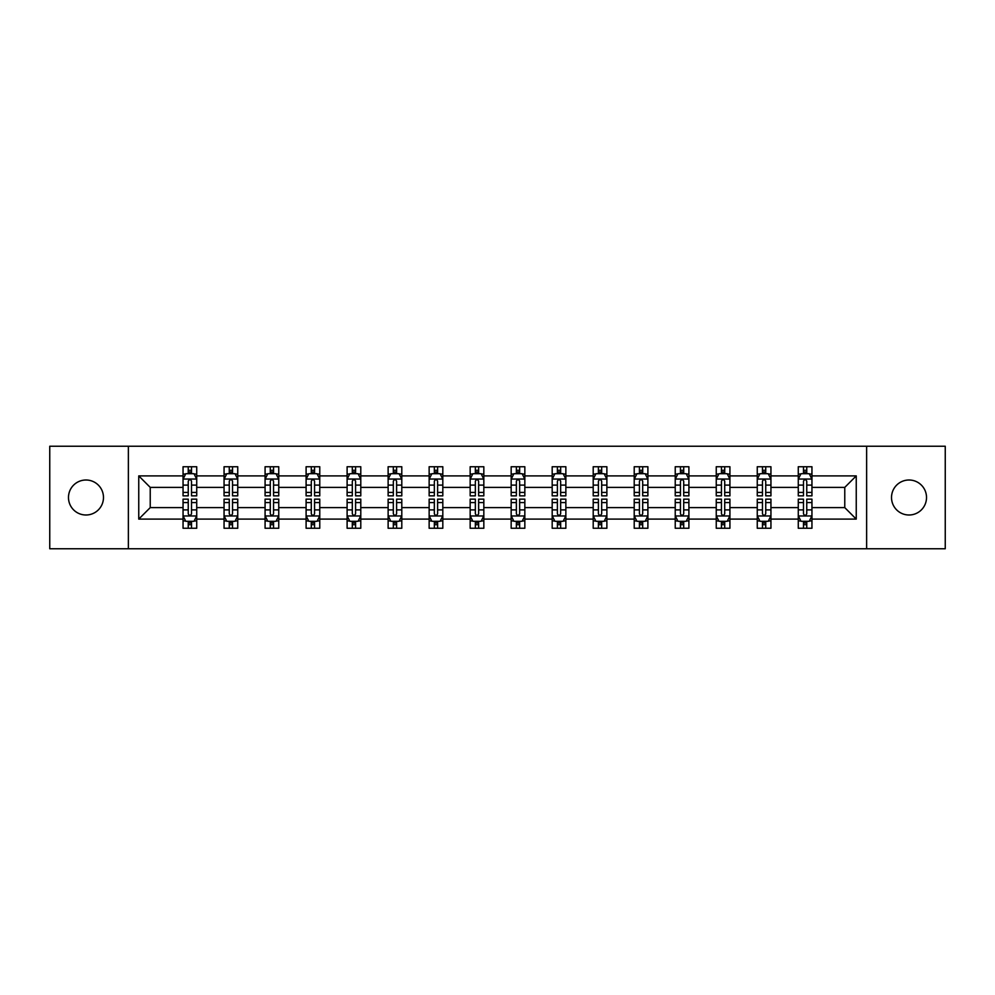 <?xml version="1.0" encoding="UTF-8"?>
<svg xmlns="http://www.w3.org/2000/svg" width="995" height="995" viewBox="0 0 995 995"><rect width="100%" height="100%" fill="white"/><g stroke="black" fill="none" stroke-linecap="round" stroke-linejoin="round"><path stroke-width="1.49" d="M909.02 480A17.5 17.5 0 0 0 891.52 497.5A17.5 17.5 0 0 0 909.02 515A17.5 17.5 0 0 0 926.519 497.5A17.5 17.5 0 0 0 909.02 480M85.98 480A17.5 17.5 0 0 0 68.481 497.5A17.5 17.5 0 0 0 85.98 515A17.5 17.5 0 0 0 103.48 497.5A17.5 17.5 0 0 0 85.98 480M866.633 548.767L945.25 548.767L945.25 446.233L866.633 446.233L866.633 548.767L128.367 548.767L128.367 446.233L49.75 446.233L49.75 548.767L128.367 548.767M811.945 519.104L811.945 507.612L844.767 507.612L856.247 519.104L811.945 519.104L811.945 528.258L806.758 528.258L806.758 521.293M866.633 446.233L128.367 446.233M798.276 519.104L770.938 519.104L770.938 507.612L798.276 507.612L798.276 528.258L811.945 528.258L811.945 520.957L809.383 520.957M770.938 519.104L770.938 528.258L765.74 528.258L765.74 521.293M757.257 519.104L729.92 519.104L729.92 507.612L757.257 507.612L757.257 528.258L770.938 528.258L770.938 520.957L768.364 520.957M729.92 519.104L729.92 528.258L724.721 528.258L724.721 521.293M716.251 519.104L688.901 519.104L688.901 507.612L716.251 507.612L716.251 528.258L729.92 528.258L729.92 520.957L727.345 520.957M688.901 519.104L688.901 528.258L683.714 528.258L683.714 521.293M675.232 519.104L647.894 519.104L647.894 507.612L675.232 507.612L675.232 528.258L688.901 528.258L688.901 520.957L686.339 520.957M647.894 519.104L647.894 528.258L642.695 528.258L642.695 521.293M634.213 519.104L606.875 519.104L606.875 507.612L634.213 507.612L634.213 528.258L647.894 528.258L647.894 520.957L645.32 520.957M606.875 519.104L606.875 528.258L601.676 528.258L601.676 521.293M593.207 519.104L565.856 519.104L565.856 507.612L593.207 507.612L593.207 528.258L606.875 528.258L606.875 520.957L604.301 520.957M565.856 519.104L565.856 528.258L560.658 528.258L560.658 521.293M552.188 519.104L524.838 519.104L524.838 507.612L552.188 507.612L552.188 528.258L565.856 528.258L565.856 520.957L563.294 520.957M524.838 519.104L524.838 528.258L519.651 528.258L519.651 521.293M511.169 519.104L483.831 519.104L483.831 507.612L511.169 507.612L511.169 528.258L524.838 528.258L524.838 520.957L522.275 520.957M483.831 519.104L483.831 528.258L478.632 528.258L478.632 521.293M470.162 519.104L442.812 519.104L442.812 507.612L470.162 507.612L470.162 528.258L483.831 528.258L483.831 520.957L481.257 520.957M442.812 519.104L442.812 528.258L437.613 528.258L437.613 521.293M429.144 519.104L401.793 519.104L401.793 507.612L429.144 507.612L429.144 528.258L442.812 528.258L442.812 520.957L440.238 520.957M401.793 519.104L401.793 528.258L396.607 528.258L396.607 521.293M388.125 519.104L360.787 519.104L360.787 507.612L388.125 507.612L388.125 528.258L401.793 528.258L401.793 520.957L399.231 520.957M360.787 519.104L360.787 528.258L355.588 528.258L355.588 521.293M347.106 519.104L319.768 519.104L319.768 507.612L347.106 507.612L347.106 528.258L360.787 528.258L360.787 520.957L358.212 520.957M319.768 519.104L319.768 528.258L314.569 528.258L314.569 521.293M306.099 519.104L278.749 519.104L278.749 507.612L306.099 507.612L306.099 528.258L319.768 528.258L319.768 520.957L317.194 520.957M278.749 519.104L278.749 528.258L273.563 528.258L273.563 521.293M265.08 519.104L237.743 519.104L237.743 507.612L265.08 507.612L265.08 528.258L278.749 528.258L278.749 520.957L276.187 520.957M237.743 519.104L237.743 528.258L232.544 528.258L232.544 521.293M224.062 519.104L196.724 519.104L196.724 507.612L224.062 507.612L224.062 528.258L237.743 528.258L237.743 520.957L235.168 520.957M196.724 519.104L196.724 528.258L191.525 528.258L191.525 521.293M183.055 519.104L138.753 519.104L138.753 475.896L183.055 475.896L183.055 487.388L150.233 487.388L150.233 507.612L183.055 507.612L183.055 528.258L196.724 528.258L196.724 520.957L194.149 520.957M185.617 474.043L183.055 474.043L183.055 466.742L183.055 475.896M183.055 466.742L196.724 466.742L196.724 475.896L224.062 475.896L224.062 466.742L237.743 466.742L237.743 475.896L265.08 475.896L265.08 466.742L278.749 466.742L278.749 475.896L306.099 475.896L306.099 466.742L319.768 466.742L319.768 475.896L347.106 475.896L347.106 466.742L360.787 466.742L360.787 475.896L388.125 475.896L388.125 466.742L401.793 466.742L401.793 475.896L429.144 475.896L429.144 466.742L442.812 466.742L442.812 475.896L470.162 475.896L470.162 466.742L483.831 466.742L483.831 475.896L511.169 475.896L511.169 466.742L524.838 466.742L524.838 475.896L552.188 475.896L552.188 466.742L565.856 466.742L565.856 475.896L593.207 475.896L593.207 466.742L606.875 466.742L606.875 475.896L634.213 475.896L634.213 466.742L647.894 466.742L647.894 475.896L675.232 475.896L675.232 466.742L688.901 466.742L688.901 475.896L716.251 475.896L716.251 466.742L729.92 466.742L729.92 475.896L757.257 475.896L757.257 466.742L770.938 466.742L770.938 475.896L798.276 475.896L798.276 466.742L811.945 466.742L811.945 475.896L856.247 475.896L856.247 519.104M798.276 475.896L798.276 487.388L770.938 487.388L770.938 475.896M757.257 475.896L757.257 487.388L729.92 487.388L729.92 475.896M716.251 475.896L716.251 487.388L688.901 487.388L688.901 475.896M675.232 475.896L675.232 487.388L647.894 487.388L647.894 475.896M634.213 475.896L634.213 487.388L606.875 487.388L606.875 475.896M593.207 475.896L593.207 487.388L565.856 487.388L565.856 475.896M552.188 475.896L552.188 487.388L524.838 487.388L524.838 475.896M511.169 475.896L511.169 487.388L483.831 487.388L483.831 475.896M470.162 475.896L470.162 487.388L442.812 487.388L442.812 475.896M429.144 475.896L429.144 487.388L401.793 487.388L401.793 475.896M388.125 475.896L388.125 487.388L360.787 487.388L360.787 475.896M347.106 475.896L347.106 487.388L319.768 487.388L319.768 475.896M306.099 475.896L306.099 487.388L278.749 487.388L278.749 475.896M265.08 475.896L265.08 487.388L237.743 487.388L237.743 475.896M224.062 475.896L224.062 487.388L196.724 487.388L196.724 475.896M138.753 475.896L150.233 487.388M844.767 507.612L844.767 487.388L811.945 487.388L811.945 475.896M803.475 473.57L806.758 473.57M762.456 473.57L765.74 473.57M721.437 473.57L724.721 473.57M680.431 473.57L683.714 473.57M639.412 473.57L642.695 473.57M598.393 473.57L601.676 473.57M557.387 473.57L560.658 473.57M516.368 473.57L519.651 473.57M475.349 473.57L478.632 473.57M434.342 473.57L437.613 473.57M393.323 473.57L396.607 473.57M352.305 473.57L355.588 473.57M311.286 473.57L314.569 473.57M270.279 473.57L273.563 473.57M229.26 473.57L232.544 473.57M188.242 473.57L191.525 473.57M188.242 521.43L191.525 521.43M229.26 521.43L232.544 521.43M270.279 521.43L273.563 521.43M311.286 521.43L314.569 521.43M352.305 521.43L355.588 521.43M393.323 521.43L396.607 521.43M434.342 521.43L437.613 521.43M475.349 521.43L478.632 521.43M516.368 521.43L519.651 521.43M557.387 521.43L560.658 521.43M598.393 521.43L601.676 521.43M639.412 521.43L642.695 521.43M680.431 521.43L683.714 521.43M721.437 521.43L724.721 521.43M762.456 521.43L765.74 521.43M803.475 521.43L806.758 521.43M150.233 507.612L138.753 519.104M856.247 475.896L844.767 487.388M191.525 470.299L188.242 470.299M183.055 492.425L183.055 495.858L188.242 495.858L188.242 492.425L183.055 492.425L183.055 487.388M196.724 487.388L196.724 495.858L191.525 495.858L191.525 481.232C190.431 479.13 189.336 479.13 188.242 481.232L188.242 492.425M194.149 474.043L196.724 474.043L196.724 466.742L191.525 466.742L196.724 466.742M196.724 479.18L193.988 473.707L185.779 473.707L183.055 479.18M188.242 473.707L188.242 466.742M191.525 466.742L191.525 473.707M188.242 524.701L191.525 524.701M196.724 502.574L196.724 499.142L191.525 499.142L191.525 502.574L196.724 502.574L196.724 507.612M183.055 507.612L183.055 499.142L188.242 499.142L188.242 513.768C189.336 515.87 190.431 515.87 191.525 513.768L191.525 502.574M185.617 520.957L183.055 520.957L183.055 528.258L188.242 528.258L188.242 521.293M183.055 515.82L185.779 521.293L193.988 521.293L196.724 515.82M232.544 470.299L229.26 470.299M226.636 474.043L224.062 474.043L224.062 466.742L229.26 466.742L224.062 466.742M224.062 492.425L224.062 495.858L229.26 495.858L229.26 492.425L224.062 492.425L224.062 487.388M237.743 487.388L237.743 495.858L232.544 495.858L232.544 481.232C231.449 479.13 230.355 479.13 229.26 481.232L229.26 492.425M235.168 474.043L237.743 474.043L237.743 466.742L232.544 466.742L237.743 466.742M237.743 479.18L235.007 473.707L226.798 473.707L224.062 479.18M229.26 473.707L229.26 466.742M232.544 466.742L232.544 473.707M273.563 470.299L270.279 470.299M267.655 474.043L265.08 474.043L265.08 466.742L270.279 466.742L265.08 466.742M265.08 492.425L265.08 495.858L270.279 495.858L270.279 492.425L265.08 492.425L265.08 487.388M278.749 487.388L278.749 495.858L273.563 495.858L273.563 481.232C272.468 479.13 271.374 479.13 270.279 481.232L270.279 492.425M276.187 474.043L278.749 474.043L278.749 466.742L273.563 466.742L278.749 466.742M278.749 479.18L276.013 473.707L267.817 473.707L265.08 479.18M270.279 473.707L270.279 466.742M273.563 466.742L273.563 473.707M229.26 524.701L232.544 524.701M237.743 502.574L237.743 499.142L232.544 499.142L232.544 502.574L237.743 502.574L237.743 507.612M224.062 507.612L224.062 499.142L229.26 499.142L229.26 513.768C230.355 515.87 231.449 515.87 232.544 513.768L232.544 502.574M226.636 520.957L224.062 520.957L224.062 528.258L229.26 528.258L229.26 521.293M224.062 515.82L226.798 521.293L235.007 521.293L237.743 515.82M270.279 524.701L273.563 524.701M278.749 502.574L278.749 499.142L273.563 499.142L273.563 502.574L278.749 502.574L278.749 507.612M265.08 507.612L265.08 499.142L270.279 499.142L270.279 513.768C271.374 515.87 272.456 515.87 273.563 513.768L273.563 502.574M267.655 520.957L265.08 520.957L265.08 528.258L270.279 528.258L270.279 521.293M265.08 515.82L267.817 521.293L276.013 521.293L278.749 515.82M314.569 470.299L311.286 470.299M308.661 474.043L306.099 474.043L306.099 466.742L311.286 466.742L306.099 466.742M306.099 492.425L306.099 495.858L311.286 495.858L311.286 492.425L306.099 492.425L306.099 487.388M319.768 487.388L319.768 495.858L314.569 495.858L314.569 481.232C313.475 479.13 312.38 479.13 311.286 481.232L311.286 492.425M317.194 474.043L319.768 474.043L319.768 466.742L314.569 466.742L319.768 466.742M319.768 479.18L317.032 473.707L308.836 473.707L306.099 479.18M311.286 473.707L311.286 466.742M314.569 466.742L314.569 473.707M311.286 524.701L314.569 524.701M319.768 502.574L319.768 499.142L314.569 499.142L314.569 502.574L319.768 502.574L319.768 507.612M306.099 507.612L306.099 499.142L311.286 499.142L311.286 513.768C312.38 515.87 313.475 515.87 314.569 513.768L314.569 502.574M308.661 520.957L306.099 520.957L306.099 528.258L311.286 528.258L311.286 521.293M306.099 515.82L308.836 521.293L317.032 521.293L319.768 515.82M355.588 470.299L352.305 470.299M349.68 474.043L347.106 474.043L347.106 466.742L352.305 466.742L347.106 466.742M347.106 492.425L347.106 495.858L352.305 495.858L352.305 492.425L347.106 492.425L347.106 487.388M360.787 487.388L360.787 495.858L355.588 495.858L355.588 481.232C354.494 479.13 353.399 479.13 352.305 481.232L352.305 492.425M358.212 474.043L360.787 474.043L360.787 466.742L355.588 466.742L360.787 466.742M360.787 479.18L358.051 473.707L349.842 473.707L347.106 479.18M352.305 473.707L352.305 466.742M355.588 466.742L355.588 473.707M352.305 524.701L355.588 524.701M360.787 502.574L360.787 499.142L355.588 499.142L355.588 502.574L360.787 502.574L360.787 507.612M347.106 507.612L347.106 499.142L352.305 499.142L352.305 513.768C353.399 515.87 354.494 515.87 355.588 513.768L355.588 502.574M349.68 520.957L347.106 520.957L347.106 528.258L352.305 528.258L352.305 521.293M347.106 515.82L349.842 521.293L358.051 521.293L360.787 515.82M396.607 470.299L393.323 470.299M390.699 474.043L388.125 474.043L388.125 466.742L393.323 466.742L388.125 466.742M388.125 492.425L388.125 495.858L393.323 495.858L393.323 492.425L388.125 492.425L388.125 487.388M401.793 487.388L401.793 495.858L396.607 495.858L396.607 481.232C395.512 479.13 394.418 479.13 393.323 481.232L393.323 492.425M399.231 474.043L401.793 474.043L401.793 466.742L396.607 466.742L401.793 466.742M401.793 479.18L399.057 473.707L390.861 473.707L388.125 479.18M393.323 473.707L393.323 466.742M396.607 466.742L396.607 473.707M393.323 524.701L396.607 524.701M401.793 502.574L401.793 499.142L396.607 499.142L396.607 502.574L401.793 502.574L401.793 507.612M388.125 507.612L388.125 499.142L393.323 499.142L393.323 513.768C394.418 515.87 395.512 515.87 396.607 513.768L396.607 502.574M390.699 520.957L388.125 520.957L388.125 528.258L393.323 528.258L393.323 521.293M388.125 515.82L390.861 521.293L399.057 521.293L401.793 515.82M437.613 470.299L434.342 470.299M431.706 474.043L429.144 474.043L429.144 466.742L434.342 466.742L429.144 466.742M429.144 492.425L429.144 495.858L434.342 495.858L434.342 492.425L429.144 492.425L429.144 487.388M442.812 487.388L442.812 495.858L437.613 495.858L437.613 481.232C436.531 479.13 435.437 479.13 434.342 481.232L434.342 492.425M440.238 474.043L442.812 474.043L442.812 466.742L437.613 466.742L442.812 466.742M442.812 479.18L440.076 473.707L431.88 473.707L429.144 479.18M434.342 473.707L434.342 466.742M437.613 466.742L437.613 473.707M478.632 470.299L475.349 470.299M472.724 474.043L470.162 474.043L470.162 466.742L475.349 466.742L470.162 466.742M470.162 492.425L470.162 495.858L475.349 495.858L475.349 492.425L470.162 492.425L470.162 487.388M483.831 487.388L483.831 495.858L478.632 495.858L478.632 481.232C477.538 479.13 476.443 479.13 475.349 481.232L475.349 492.425M481.257 474.043L483.831 474.043L483.831 466.742L478.632 466.742L483.831 466.742M483.831 479.18L481.095 473.707L472.886 473.707L470.162 479.18M475.349 473.707L475.349 466.742M478.632 466.742L478.632 473.707M519.651 470.299L516.368 470.299M513.743 474.043L511.169 474.043L511.169 466.742L516.368 466.742L511.169 466.742M511.169 492.425L511.169 495.858L516.368 495.858L516.368 492.425L511.169 492.425L511.169 487.388M524.838 487.388L524.838 495.858L519.651 495.858L519.651 481.232C518.557 479.13 517.462 479.13 516.368 481.232L516.368 492.425M522.275 474.043L524.838 474.043L524.838 466.742L519.651 466.742L524.838 466.742M524.838 479.18L522.114 473.707L513.905 473.707L511.169 479.18M516.368 473.707L516.368 466.742M519.651 466.742L519.651 473.707M560.658 470.299L557.387 470.299M554.762 474.043L552.188 474.043L552.188 466.742L557.387 466.742L552.188 466.742M552.188 492.425L552.188 495.858L557.387 495.858L557.387 492.425L552.188 492.425L552.188 487.388M565.856 487.388L565.856 495.858L560.658 495.858L560.658 481.232C559.576 479.13 558.481 479.13 557.387 481.232L557.387 492.425M563.294 474.043L565.856 474.043L565.856 466.742L560.658 466.742L565.856 466.742M565.856 479.18L563.12 473.707L554.924 473.707L552.188 479.18M557.387 473.707L557.387 466.742M560.658 466.742L560.658 473.707M601.676 470.299L598.393 470.299M595.769 474.043L593.207 474.043L593.207 466.742L598.393 466.742L593.207 466.742M593.207 492.425L593.207 495.858L598.393 495.858L598.393 492.425L593.207 492.425L593.207 487.388M606.875 487.388L606.875 495.858L601.676 495.858L601.676 481.232C600.582 479.13 599.487 479.13 598.393 481.232L598.393 492.425M604.301 474.043L606.875 474.043L606.875 466.742L601.676 466.742L606.875 466.742M606.875 479.18L604.139 473.707L595.943 473.707L593.207 479.18M598.393 473.707L598.393 466.742M601.676 466.742L601.676 473.707M642.695 470.299L639.412 470.299M636.788 474.043L634.213 474.043L634.213 466.742L639.412 466.742L634.213 466.742M634.213 492.425L634.213 495.858L639.412 495.858L639.412 492.425L634.213 492.425L634.213 487.388M647.894 487.388L647.894 495.858L642.695 495.858L642.695 481.232C641.601 479.13 640.506 479.13 639.412 481.232L639.412 492.425M645.32 474.043L647.894 474.043L647.894 466.742L642.695 466.742L647.894 466.742M647.894 479.18L645.158 473.707L636.949 473.707L634.213 479.18M639.412 473.707L639.412 466.742M642.695 466.742L642.695 473.707M683.714 470.299L680.431 470.299M677.806 474.043L675.232 474.043L675.232 466.742L680.431 466.742L675.232 466.742M675.232 492.425L675.232 495.858L680.431 495.858L680.431 492.425L675.232 492.425L675.232 487.388M688.901 487.388L688.901 495.858L683.714 495.858L683.714 481.232C682.62 479.13 681.525 479.13 680.431 481.232L680.431 492.425M686.339 474.043L688.901 474.043L688.901 466.742L683.714 466.742L688.901 466.742M688.901 479.18L686.164 473.707L677.968 473.707L675.232 479.18M680.431 473.707L680.431 466.742M683.714 466.742L683.714 473.707M724.721 470.299L721.437 470.299M718.813 474.043L716.251 474.043L716.251 466.742L721.437 466.742L716.251 466.742M716.251 492.425L716.251 495.858L721.437 495.858L721.437 492.425L716.251 492.425L716.251 487.388M729.92 487.388L729.92 495.858L724.721 495.858L724.721 481.232C723.626 479.13 722.544 479.13 721.437 481.232L721.437 492.425M727.345 474.043L729.92 474.043L729.92 466.742L724.721 466.742L729.92 466.742M729.92 479.18L727.183 473.707L718.987 473.707L716.251 479.18M721.437 473.707L721.437 466.742M724.721 466.742L724.721 473.707M765.74 470.299L762.456 470.299M759.832 474.043L757.257 474.043L757.257 466.742L762.456 466.742L757.257 466.742M757.257 492.425L757.257 495.858L762.456 495.858L762.456 492.425L757.257 492.425L757.257 487.388M770.938 487.388L770.938 495.858L765.74 495.858L765.74 481.232C764.645 479.13 763.551 479.13 762.456 481.232L762.456 492.425M768.364 474.043L770.938 474.043L770.938 466.742L765.74 466.742L770.938 466.742M770.938 479.18L768.202 473.707L759.993 473.707L757.257 479.18M762.456 473.707L762.456 466.742M765.74 466.742L765.74 473.707M806.758 470.299L803.475 470.299M800.851 474.043L798.276 474.043L798.276 466.742L803.475 466.742L798.276 466.742M798.276 492.425L798.276 495.858L803.475 495.858L803.475 492.425L798.276 492.425L798.276 487.388M811.945 487.388L811.945 495.858L806.758 495.858L806.758 481.232C805.664 479.13 804.569 479.13 803.475 481.232L803.475 492.425M809.383 474.043L811.945 474.043L811.945 466.742L806.758 466.742L811.945 466.742M811.945 479.18L809.221 473.707L801.012 473.707L798.276 479.18M803.475 473.707L803.475 466.742M806.758 466.742L806.758 473.707M434.342 524.701L437.613 524.701M442.812 502.574L442.812 499.142L437.613 499.142L437.613 502.574L442.812 502.574L442.812 507.612M429.144 507.612L429.144 499.142L434.342 499.142L434.342 513.768C435.424 515.87 436.519 515.87 437.613 513.768L437.613 502.574M431.706 520.957L429.144 520.957L429.144 528.258L434.342 528.258L434.342 521.293M429.144 515.82L431.88 521.293L440.076 521.293L442.812 515.82M475.349 524.701L478.632 524.701M483.831 502.574L483.831 499.142L478.632 499.142L478.632 502.574L483.831 502.574L483.831 507.612M470.162 507.612L470.162 499.142L475.349 499.142L475.349 513.768C476.443 515.87 477.538 515.87 478.632 513.768L478.632 502.574M472.724 520.957L470.162 520.957L470.162 528.258L475.349 528.258L475.349 521.293M470.162 515.82L472.886 521.293L481.095 521.293L483.831 515.82M516.368 524.701L519.651 524.701M524.838 502.574L524.838 499.142L519.651 499.142L519.651 502.574L524.838 502.574L524.838 507.612M511.169 507.612L511.169 499.142L516.368 499.142L516.368 513.768C517.462 515.87 518.557 515.87 519.651 513.768L519.651 502.574M513.743 520.957L511.169 520.957L511.169 528.258L516.368 528.258L516.368 521.293M511.169 515.82L513.905 521.293L522.114 521.293L524.838 515.82M557.387 524.701L560.658 524.701M565.856 502.574L565.856 499.142L560.658 499.142L560.658 502.574L565.856 502.574L565.856 507.612M552.188 507.612L552.188 499.142L557.387 499.142L557.387 513.768C558.469 515.87 559.563 515.87 560.658 513.768L560.658 502.574M554.762 520.957L552.188 520.957L552.188 528.258L557.387 528.258L557.387 521.293M552.188 515.82L554.924 521.293L563.12 521.293L565.856 515.82M598.393 524.701L601.676 524.701M606.875 502.574L606.875 499.142L601.676 499.142L601.676 502.574L606.875 502.574L606.875 507.612M593.207 507.612L593.207 499.142L598.393 499.142L598.393 513.768C599.487 515.87 600.582 515.87 601.676 513.768L601.676 502.574M595.769 520.957L593.207 520.957L593.207 528.258L598.393 528.258L598.393 521.293M593.207 515.82L595.943 521.293L604.139 521.293L606.875 515.82M639.412 524.701L642.695 524.701M647.894 502.574L647.894 499.142L642.695 499.142L642.695 502.574L647.894 502.574L647.894 507.612M634.213 507.612L634.213 499.142L639.412 499.142L639.412 513.768C640.506 515.87 641.601 515.87 642.695 513.768L642.695 502.574M636.788 520.957L634.213 520.957L634.213 528.258L639.412 528.258L639.412 521.293M634.213 515.82L636.949 521.293L645.158 521.293L647.894 515.82M680.431 524.701L683.714 524.701M688.901 502.574L688.901 499.142L683.714 499.142L683.714 502.574L688.901 502.574L688.901 507.612M675.232 507.612L675.232 499.142L680.431 499.142L680.431 513.768C681.525 515.87 682.62 515.87 683.714 513.768L683.714 502.574M677.806 520.957L675.232 520.957L675.232 528.258L680.431 528.258L680.431 521.293M675.232 515.82L677.968 521.293L686.164 521.293L688.901 515.82M721.437 524.701L724.721 524.701M729.92 502.574L729.92 499.142L724.721 499.142L724.721 502.574L729.92 502.574L729.92 507.612M716.251 507.612L716.251 499.142L721.437 499.142L721.437 513.768C722.532 515.87 723.626 515.87 724.721 513.768L724.721 502.574M718.813 520.957L716.251 520.957L716.251 528.258L721.437 528.258L721.437 521.293M716.251 515.82L718.987 521.293L727.183 521.293L729.92 515.82M762.456 524.701L765.74 524.701M770.938 502.574L770.938 499.142L765.74 499.142L765.74 502.574L770.938 502.574L770.938 507.612M757.257 507.612L757.257 499.142L762.456 499.142L762.456 513.768C763.551 515.87 764.645 515.87 765.74 513.768L765.74 502.574M759.832 520.957L757.257 520.957L757.257 528.258L762.456 528.258L762.456 521.293M757.257 515.82L759.993 521.293L768.202 521.293L770.938 515.82M803.475 524.701L806.758 524.701M811.945 502.574L811.945 499.142L806.758 499.142L806.758 502.574L811.945 502.574L811.945 507.612M798.276 507.612L798.276 499.142L803.475 499.142L803.475 513.768C804.569 515.87 805.664 515.87 806.758 513.768L806.758 502.574M800.851 520.957L798.276 520.957L798.276 528.258L803.475 528.258L803.475 521.293M798.276 515.82L801.012 521.293L809.221 521.293L811.945 515.82M196.649 479.043L183.117 479.043M196.724 492.425L191.525 492.425M188.242 485.1L183.055 485.1M196.724 485.1L191.525 485.1M191.525 472.028L188.242 472.028M183.117 515.957L196.649 515.957M183.055 502.574L188.242 502.574M191.525 509.9L196.724 509.9M183.055 509.9L188.242 509.9M188.242 522.972L191.525 522.972M237.668 479.043L224.136 479.043M237.743 492.425L232.544 492.425M229.26 485.1L224.062 485.1M237.743 485.1L232.544 485.1M232.544 472.028L229.26 472.028M278.687 479.043L265.143 479.043M278.749 492.425L273.563 492.425M270.279 485.1L265.08 485.1M278.749 485.1L273.563 485.1M273.563 472.028L270.279 472.028M224.136 515.957L237.668 515.957M224.062 502.574L229.26 502.574M232.544 509.9L237.743 509.9M224.062 509.9L229.26 509.9M229.26 522.972L232.544 522.972M265.143 515.957L278.687 515.957M265.08 502.574L270.279 502.574M273.563 509.9L278.749 509.9M265.08 509.9L270.279 509.9M270.279 522.972L273.563 522.972M319.694 479.043L306.161 479.043M319.768 492.425L314.569 492.425M311.286 485.1L306.099 485.1M319.768 485.1L314.569 485.1M314.569 472.028L311.286 472.028M306.161 515.957L319.694 515.957M306.099 502.574L311.286 502.574M314.569 509.9L319.768 509.9M306.099 509.9L311.286 509.9M311.286 522.972L314.569 522.972M360.712 479.043L347.18 479.043M360.787 492.425L355.588 492.425M352.305 485.1L347.106 485.1M360.787 485.1L355.588 485.1M355.588 472.028L352.305 472.028M347.18 515.957L360.712 515.957M347.106 502.574L352.305 502.574M355.588 509.9L360.787 509.9M347.106 509.9L352.305 509.9M352.305 522.972L355.588 522.972M401.731 479.043L388.199 479.043M401.793 492.425L396.607 492.425M393.323 485.1L388.125 485.1M401.793 485.1L396.607 485.1M396.607 472.028L393.323 472.028M388.199 515.957L401.731 515.957M388.125 502.574L393.323 502.574M396.607 509.9L401.793 509.9M388.125 509.9L393.323 509.9M393.323 522.972L396.607 522.972M442.75 479.043L429.206 479.043M442.812 492.425L437.613 492.425M434.342 485.1L429.144 485.1M442.812 485.1L437.613 485.1M437.613 472.028L434.342 472.028M483.757 479.043L470.225 479.043M483.831 492.425L478.632 492.425M475.349 485.1L470.162 485.1M483.831 485.1L478.632 485.1M478.632 472.028L475.349 472.028M524.775 479.043L511.243 479.043M524.838 492.425L519.651 492.425M516.368 485.1L511.169 485.1M524.838 485.1L519.651 485.1M519.651 472.028L516.368 472.028M565.794 479.043L552.25 479.043M565.856 492.425L560.658 492.425M557.387 485.1L552.188 485.1M565.856 485.1L560.658 485.1M560.658 472.028L557.387 472.028M606.801 479.043L593.269 479.043M606.875 492.425L601.676 492.425M598.393 485.1L593.207 485.1M606.875 485.1L601.676 485.1M601.676 472.028L598.393 472.028M647.82 479.043L634.288 479.043M647.894 492.425L642.695 492.425M639.412 485.1L634.213 485.1M647.894 485.1L642.695 485.1M642.695 472.028L639.412 472.028M688.838 479.043L675.307 479.043M688.901 492.425L683.714 492.425M680.431 485.1L675.232 485.1M688.901 485.1L683.714 485.1M683.714 472.028L680.431 472.028M729.857 479.043L716.313 479.043M729.92 492.425L724.721 492.425M721.437 485.1L716.251 485.1M729.92 485.1L724.721 485.1M724.721 472.028L721.437 472.028M770.864 479.043L757.332 479.043M770.938 492.425L765.74 492.425M762.456 485.1L757.257 485.1M770.938 485.1L765.74 485.1M765.74 472.028L762.456 472.028M811.883 479.043L798.351 479.043M811.945 492.425L806.758 492.425M803.475 485.1L798.276 485.1M811.945 485.1L806.758 485.1M806.758 472.028L803.475 472.028M429.206 515.957L442.75 515.957M429.144 502.574L434.342 502.574M437.613 509.9L442.812 509.9M429.144 509.9L434.342 509.9M434.342 522.972L437.613 522.972M470.225 515.957L483.757 515.957M470.162 502.574L475.349 502.574M478.632 509.9L483.831 509.9M470.162 509.9L475.349 509.9M475.349 522.972L478.632 522.972M511.243 515.957L524.775 515.957M511.169 502.574L516.368 502.574M519.651 509.9L524.838 509.9M511.169 509.9L516.368 509.9M516.368 522.972L519.651 522.972M552.25 515.957L565.794 515.957M552.188 502.574L557.387 502.574M560.658 509.9L565.856 509.9M552.188 509.9L557.387 509.9M557.387 522.972L560.658 522.972M593.269 515.957L606.801 515.957M593.207 502.574L598.393 502.574M601.676 509.9L606.875 509.9M593.207 509.9L598.393 509.9M598.393 522.972L601.676 522.972M634.288 515.957L647.82 515.957M634.213 502.574L639.412 502.574M642.695 509.9L647.894 509.9M634.213 509.9L639.412 509.9M639.412 522.972L642.695 522.972M675.307 515.957L688.838 515.957M675.232 502.574L680.431 502.574M683.714 509.9L688.901 509.9M675.232 509.9L680.431 509.9M680.431 522.972L683.714 522.972M716.313 515.957L729.857 515.957M716.251 502.574L721.437 502.574M724.721 509.9L729.92 509.9M716.251 509.9L721.437 509.9M721.437 522.972L724.721 522.972M757.332 515.957L770.864 515.957M757.257 502.574L762.456 502.574M765.74 509.9L770.938 509.9M757.257 509.9L762.456 509.9M762.456 522.972L765.74 522.972M798.351 515.957L811.883 515.957M798.276 502.574L803.475 502.574M806.758 509.9L811.945 509.9M798.276 509.9L803.475 509.9M803.475 522.972L806.758 522.972"/></g></svg>
